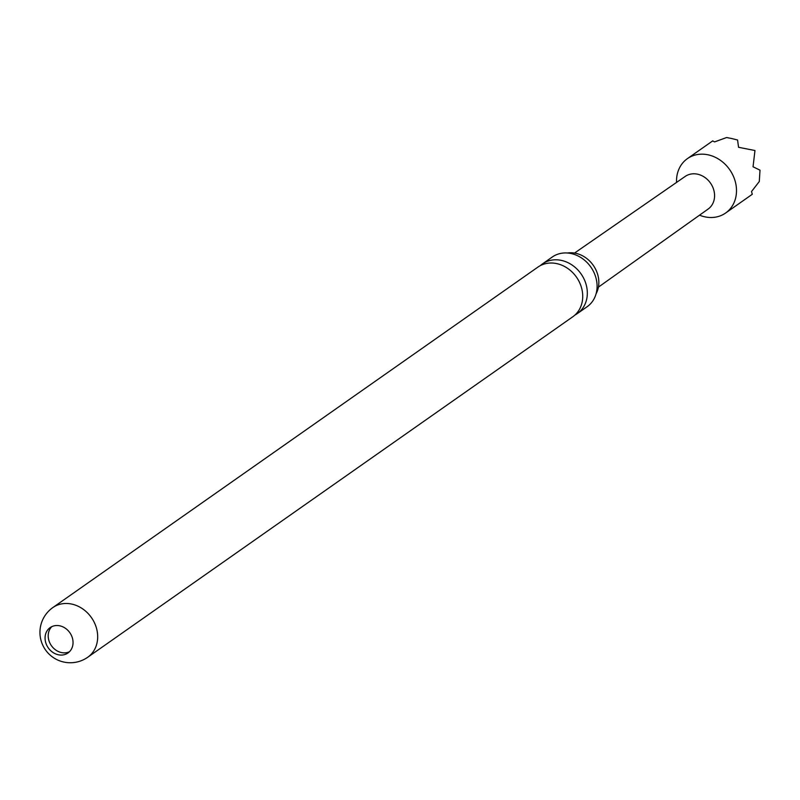 <?xml version="1.0" encoding="UTF-8"?>
<svg xmlns="http://www.w3.org/2000/svg" width="800" height="800" viewBox="0 0 800 800"><rect width="100%" height="100%" fill="white"/><g stroke="black" fill="none" stroke-linecap="round" stroke-linejoin="round"><path stroke-width="1.2" d="M620.62 271.32L708.12 209.06A19.94 16.95 54.9 0 0 713.69 189.69A19.94 16.95 54.9 0 0 697.73 174.23A19.94 16.95 54.9 0 0 685.21 176.42L574.52 253.07M574.97 315.03A30.35 25.81 -125.1 0 0 577.37 313.56A30.35 25.81 -125.1 0 0 587.27 294.9A30.35 25.81 -125.1 0 0 561.66 260.46A30.35 25.81 -125.1 0 0 542.49 263.88A30.35 25.81 -125.1 0 0 540.3 265.64M73.02 643.45A15.51 13.19 -125.1 0 0 59.94 625.85A15.51 13.19 -125.1 0 0 50.15 627.6A15.51 13.19 -125.1 0 0 45.09 637.14A15.51 13.19 -125.1 0 0 58.17 654.73A15.51 13.19 -125.1 0 0 67.97 652.99A15.51 13.19 -125.1 0 0 73.02 643.45M69.44 651.75A15.51 13.19 54.9 0 1 61.31 652.53A15.51 13.19 54.9 0 1 49.23 641.52A15.51 13.19 54.9 0 1 51.81 626.63M537.89 267.11A30.35 25.81 54.9 0 1 557.06 263.68A30.35 25.81 54.9 0 1 582.67 298.13A30.35 25.81 54.9 0 1 572.77 316.79L87.73 657.25A30.35 25.81 54.9 0 0 97.63 638.58A30.35 25.81 54.9 0 0 72.02 604.14A30.35 25.81 54.9 0 0 52.86 607.56L537.89 267.11M542.49 263.88L552.26 257.02A30.35 25.81 54.9 0 1 571.43 253.6A30.35 25.81 54.9 0 1 597.04 288.04A30.35 25.81 54.9 0 1 587.14 306.71L577.37 313.56M596.07 293.8A27.05 23 -125.1 0 0 598.8 284.05A27.05 23 -125.1 0 0 567.44 253M676.55 182.42A33.23 28.26 54.9 0 1 687.42 158.63A33.23 28.26 54.9 0 1 708.4 154.89A33.23 28.26 54.9 0 1 735.04 180.74A33.23 28.26 54.9 0 1 725.6 213.04A33.23 28.26 54.9 0 1 704.62 216.78A33.23 28.26 54.9 0 1 699.54 215.17M725.6 213.04L752.29 194.28L751.53 191.54L759.31 181.5L760 170.17L753.04 166.78L754.97 150.52L738.56 147.3L737.57 140L731.7 138.53L726.61 137.53L714.61 141.89L712.64 140.95M52.86 607.56A30.35 30.35 0 0 0 55.48 658.89A30.35 30.35 0 0 0 87.73 657.25M687.42 158.63L712.8 140.82M620.88 271.14L598.42 287.12"/></g></svg>
